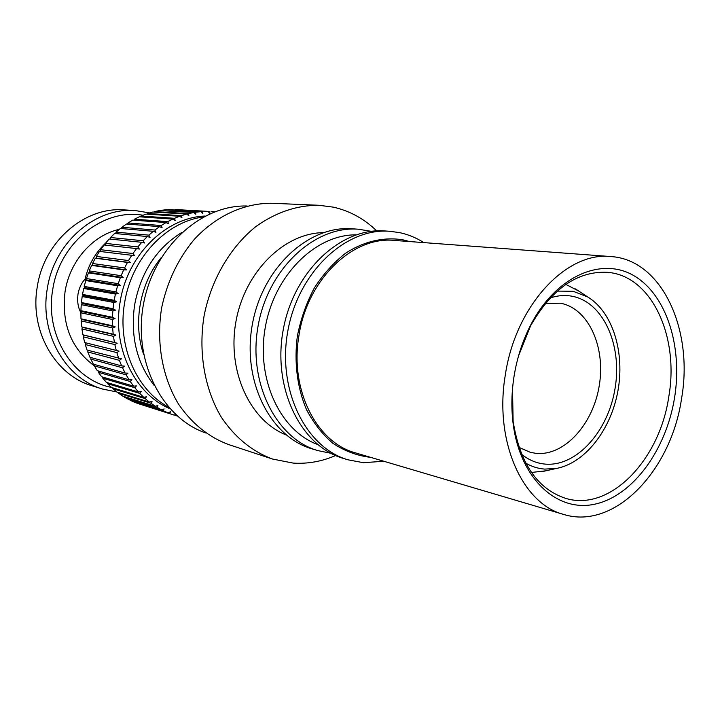 <?xml version="1.0" encoding="UTF-8"?>
<svg xmlns="http://www.w3.org/2000/svg" width="720" height="720" viewBox="0 0 720 720"><rect width="100%" height="100%" fill="white"/><g stroke="black" fill="none" stroke-linecap="round" stroke-linejoin="round"><path stroke-width="1.08" d="M80.928 312.723C78.048 307.629 77.076 301.428 78.003 294.102C79.155 287.919 81.504 282.906 85.077 279.045L86.661 279.306M119.295 229.338C92.718 235.233 69.687 261.171 65.052 291.699C61.371 323.865 71.136 348.588 94.347 365.868M85.077 279.045C88.461 264.798 95.301 252.828 105.588 243.144M181.854 232.434C156.564 248.13 140.814 272.304 134.604 304.956C130.293 336.096 136.737 362.817 153.927 385.11M205.164 216.036C165.789 217.305 127.098 255.141 120.06 302.382C112.122 347.805 134.82 394.011 169.911 408.699M136.917 403.209L173.988 415.035L136.854 403.056M168.048 412.893L163.233 410.733L130.563 400.455L135.261 402.552L168.048 412.893L170.469 411.786L169.749 413.559M161.586 409.896L156.933 407.277L124.416 397.116L128.952 399.645L161.586 409.896L164.088 408.915L163.233 410.733M124.416 397.116L124.245 396.585M155.349 406.296L150.903 403.227L118.53 393.201L122.868 396.162L155.349 406.296L157.932 405.441L156.933 407.277M118.53 393.201L118.35 392.499M149.391 402.093L145.17 398.601L112.941 388.737L117.054 392.103L149.391 402.093L152.046 401.382L150.903 403.227M112.941 388.737L112.77 387.873M143.748 397.314L139.797 393.417L107.694 383.742L111.555 387.495L143.748 397.314L146.466 396.756L145.17 398.601M107.694 383.742L107.559 382.716M138.465 391.995L134.802 387.711L102.816 378.243L106.398 382.374L138.465 391.995L141.228 391.59L139.797 393.417M102.816 378.243L102.735 377.082M133.587 386.154L130.239 381.51L98.361 372.285L101.628 376.749L133.587 386.154L136.377 385.902L134.802 387.711M98.361 372.285L98.352 370.98M129.132 379.836L126.126 374.85L94.347 365.886L97.281 370.674L129.132 379.836L131.949 379.746L130.239 381.51M94.347 365.886L94.428 364.464M125.145 373.068L122.508 367.785L90.801 359.1L93.384 364.176L125.145 373.068L127.98 373.149L126.126 374.85M90.801 359.1L91.008 357.57M121.662 365.895L119.412 360.342L87.768 351.963L89.973 357.291L121.662 365.895L124.497 366.147L122.508 367.785M87.768 351.963L88.101 350.343M118.701 358.38L116.856 352.593L85.266 344.529L87.075 350.073L121.518 358.794L119.412 360.342M85.266 344.529L85.743 342.828M116.289 350.55L114.867 344.574L83.313 336.843L84.708 342.567L119.088 351.135L116.856 352.593M83.313 336.843L83.925 335.16L82.899 334.827L114.444 342.468L117.207 343.224L114.867 344.574M114.444 342.468L113.454 336.339L81.918 328.95L82.899 334.827M81.918 328.95L82.638 327.402L81.657 326.898L113.193 334.197L115.902 335.115L113.454 336.339M113.193 334.197L112.644 327.96L81.108 320.922L81.657 326.898M81.108 320.922L81.909 319.509L80.991 318.834L112.527 325.782L115.182 326.862L112.644 327.96M112.527 325.782L112.428 319.473L80.874 312.804L80.991 318.834M80.874 312.804L81.765 311.544L80.91 310.698L112.473 317.286L115.047 318.519L112.428 319.473M112.473 317.286L112.824 310.959L81.234 304.65L80.91 310.698M81.234 304.65L82.188 303.552L81.423 302.553L113.022 308.763L115.515 310.14L112.824 310.959M113.022 308.763L113.823 302.463L82.179 296.523L81.423 302.553M82.179 296.523L83.187 295.587L82.512 294.435L114.174 300.285L116.568 301.806L113.823 302.463M111.447 387.396C73.125 380.097 44.631 334.971 52.713 289.755C59.445 242.811 103.293 208.197 142.947 215.244M149.634 212.904L135.279 210.573C95.499 207.09 54.009 242.523 47.277 288.855C39.393 333.441 65.466 378.495 102.618 389.061L116.874 391.959M102.618 389.061L92.133 385.803C55.314 375.327 29.484 330.894 37.251 286.983C43.866 241.362 84.897 206.469 124.317 209.907L135.279 210.573M335.583 455.544C321.804 461.502 307.656 464.022 293.157 463.095L272.502 459.036C252.072 451.431 234.99 437.454 221.247 417.096C204.543 388.998 198.117 351.864 204.165 315.405C211.419 279.171 230.571 246.717 256.149 226.35C276.21 212.184 297.135 205.155 318.924 205.281L333.288 207.135C349.731 210.87 364.194 218.781 376.686 230.886M371.403 231.336L358.236 229.203C314.874 225.675 268.425 268.218 258.21 325.296C247.554 382.293 275.922 438.525 317.727 450.576L330.804 453.249M423.819 242.613C416.313 237.807 408.267 234.477 399.681 232.641L389.79 231.282C345.834 227.673 298.458 271.701 287.883 330.723C276.876 389.664 305.595 447.615 347.985 459.81L363.375 462.69L383.814 461.259M409.554 241.551L403.047 239.859C384.039 236.718 363.969 241.236 345.519 253.269C333.657 262.575 323.235 274.185 314.262 288.09C306.387 303.03 300.753 319.059 297.351 336.168C293.985 362.07 297.207 387.693 306.396 409.392C313.515 422.991 322.335 434.286 332.847 443.268C344.079 450.711 356.04 455.319 368.748 457.11L370.098 457.2M681.525 398.772C671.148 470.61 614.556 530.478 563.571 514.404C522.36 503.865 494.001 440.991 505.323 374.976C515.484 305.532 566.487 251.379 610.749 256.554C662.013 259.524 693.81 330.03 681.525 398.772M610.749 256.554L394.497 240.426C352.746 235.881 306.837 279.747 298.827 336.375C289.683 390.186 316.845 442.719 355.626 452.916L563.571 514.404M674.55 397.827C682.821 347.175 666.81 295.317 634.455 276.021C602.289 256.491 556.83 275.436 531.279 323.865C522.882 339.885 517.14 357.318 514.071 376.164C511.533 392.274 511.2 407.988 513.09 423.315C519.984 479.016 557.379 512.856 595.206 504.09C633.123 495.684 666.198 449.73 674.55 397.827M512.505 388.863L513.117 421.281C519.894 463.446 537.48 489.159 565.884 498.429C610.245 511.875 659.655 459.81 668.754 396.9C679.473 336.726 651.663 275.391 607.257 272.322C577.413 270.927 551.853 288.747 530.586 325.791L518.544 355.887M565.857 284.4L578.727 291.051M545.841 470.808L531.45 472.473M525.789 463.176C531.756 466.605 538.029 468.585 544.626 469.098L556.38 468.459C585.153 463.086 610.857 429.822 617.886 391.104C625.023 352.404 612.756 312.192 587.754 296.982L573.156 291.285L557.271 291.087M521.595 454.266C528.867 460.125 536.805 463.41 545.427 464.13C576.909 466.704 608.427 430.956 615.141 387.972C622.287 345.051 603.387 302.238 572.355 296.28C565.128 294.894 557.748 295.452 550.206 297.936M519.012 447.381L530.586 452.43L536.391 453.402C564.723 455.922 593.271 423.981 599.301 385.344C605.718 346.761 588.438 308.394 560.457 303.219L545.337 303.462M83.7 288.477L84.753 287.712L118.206 293.553L115.416 294.057L83.7 288.477L82.512 294.435M84.753 287.712L84.186 286.425L115.92 291.906L118.206 293.553M115.92 291.906L117.594 285.786L85.797 280.566L84.186 286.425M85.797 280.566L86.877 279.981L86.427 278.559L118.242 283.689L120.42 285.453L117.594 285.786M118.242 283.689L120.339 277.722L88.443 272.853L86.427 278.559M88.443 272.853L89.541 272.448L89.217 270.9L121.131 275.688L123.192 277.551L120.339 277.722M121.131 275.688L123.633 269.919L91.629 265.383L89.217 270.9M91.629 265.383L92.727 265.158L92.529 263.511L124.569 267.957L126.495 269.919L123.633 269.919M124.569 267.957L127.458 262.422L95.319 258.219L92.529 263.511M95.319 258.219L96.408 258.174L96.354 256.428L128.52 260.55L130.311 262.593L127.458 262.422M128.52 260.55L131.769 255.294L99.495 251.397L96.354 256.428M100.566 251.532L100.647 249.705L132.957 253.521L134.613 255.636L131.769 255.294M132.957 253.521L136.548 248.571L104.121 244.98L100.647 249.705M105.183 245.097L105.39 243.387L137.853 246.915L139.356 249.084L136.548 248.571M137.853 246.915L141.759 242.307L109.17 238.986L105.39 243.387M110.223 239.094L110.538 237.519L143.163 240.768L144.522 242.982L141.759 242.307M143.163 240.768L147.348 236.538L114.597 233.478L110.538 237.519M115.668 233.577L116.055 232.137L148.851 235.143L150.066 237.375L147.348 236.538M148.851 235.143L153.297 231.309L120.366 228.474L116.055 232.137M121.464 228.564L121.905 227.268L154.881 230.049L155.943 232.299L153.297 231.309M154.881 230.049L159.543 226.638L126.432 224.01L121.905 227.268M127.566 224.1L128.043 222.948L161.199 225.531L162.117 227.781L159.543 226.638M161.199 225.531L166.059 222.561L132.759 220.113L128.043 222.948M133.938 220.203L134.424 219.204L167.769 221.607L168.543 223.839L166.059 222.561M167.769 221.607L172.782 219.096L139.293 216.801L134.424 219.204M140.526 216.891L141.012 216.045L174.537 218.304L175.176 220.509L172.782 219.096M174.537 218.304L179.667 216.261L145.998 214.101L141.012 216.045M147.303 214.182L147.753 213.498L181.467 215.64L181.962 217.8L179.667 216.261M181.467 215.64L186.678 214.074L152.829 212.004L147.753 213.498M154.206 212.094L154.602 211.572L188.505 213.615L188.865 215.73L186.678 214.074M188.505 213.615L193.77 212.544L159.723 210.546L154.602 211.572M161.208 210.627L195.597 212.247L195.831 214.29L193.77 212.544M195.597 212.247L200.88 211.662L166.653 209.709L161.514 210.267M168.246 209.799L202.716 211.536L202.824 213.498L200.88 211.662M202.716 211.536L168.444 209.592M175.293 209.592L209.79 211.482L209.79 213.354L207.972 211.428M209.79 211.482L175.347 209.538M86.877 279.981L120.42 285.453M89.541 272.448L123.192 277.551M92.727 265.158L126.495 269.919M96.408 258.174L130.311 262.593M211.221 211.545L214.632 211.815M177.273 415.998L174.753 415.233M173.988 415.035L175.824 414.675M117.207 343.224L83.925 335.16M115.902 335.115L82.638 327.402M115.182 326.862L81.909 319.509M115.047 318.519L81.765 311.544M115.515 310.14L82.188 303.552M116.568 301.806L83.187 295.587M114.174 300.285L115.416 294.057M143.577 354.276C132.741 322.857 140.004 283.149 161.271 257.607M389.79 231.282L384.831 230.949C340.965 227.358 293.724 271.152 283.212 329.868C272.259 388.503 300.924 446.184 343.224 458.361L347.985 459.81M355.995 234.855C315.927 234.468 274.788 274.464 265.419 326.61C255.717 378.702 280.026 430.677 317.637 444.501M358.236 229.203L352.026 228.789C308.781 225.279 262.53 267.534 252.387 324.225C241.803 380.844 270.099 436.734 311.778 448.767L317.727 450.576M272.502 459.036L228.636 444.555C208.728 437.166 192.069 423.747 178.65 404.307C162.333 377.487 155.97 342.207 161.685 307.638C167.301 281.475 178.164 258.723 194.274 239.391C216.396 215.469 245.034 202.725 272.781 203.292L318.924 205.281M323.334 232.632C284.301 233.091 244.944 271.503 236.007 321.228C226.755 370.899 249.966 420.768 286.308 435.015M247.122 206.019C201.006 204.579 153.648 247.455 143.46 304.299C132.858 361.071 161.964 417.933 205.605 432.918M168.525 407.133C136.566 390.114 117.117 346.104 124.542 303.219C131.274 258.552 166.041 221.697 203.31 217.008M530.586 325.791L531.279 323.865M587.754 296.982L575.487 288.918M556.38 468.459L542.052 471.654M513.117 421.281L513.09 423.315"/></g></svg>
